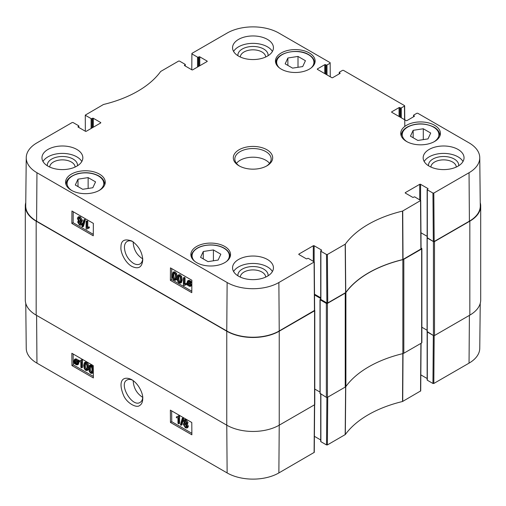 <?xml version="1.0" encoding="UTF-8"?>
<svg xmlns="http://www.w3.org/2000/svg" width="506" height="506" viewBox="0 0 506 506"><rect width="100%" height="100%" fill="white"/><g stroke="black" fill="none" stroke-linecap="round" stroke-linejoin="round"><path stroke-width="0.76" d="M218.124 260.065L207.991 261.634L200.572 257.345L203.285 251.495L213.418 249.932L220.837 254.214L218.124 260.065M417.861 140.459L410.442 136.177L413.162 130.327L423.294 128.758L430.714 133.046L427.994 138.897L417.861 140.459M285.163 63.851L287.876 58L298.009 56.432L305.428 60.714L302.714 66.564L292.582 68.133L285.163 63.851M82.706 189.301L75.286 185.019L78.006 179.168L88.139 177.6L95.558 181.882L92.838 187.732L82.706 189.301M142.698 258.844C136.867 255.163 133.692 249.667 133.167 242.355L133.179 241.849M434.603 125.279A19.835 11.455 180 0 1 440.416 133.375A19.835 11.455 180 0 1 420.575 144.83A19.835 11.455 180 0 1 400.739 133.375A19.835 11.455 180 0 1 412.985 122.794A19.835 11.455 180 0 1 434.603 125.279M345.623 292.626L345.756 292.512A106.001 61.201 180 0 1 402.82 259.565L421.074 248.92L420.714 200.484L402.529 211.097A106.519 61.498 0 0 0 345.32 244.126L327.376 254.518L326.522 254.518L326.882 302.949L327.743 302.949L345.623 292.626L345.187 244.234M326.882 302.949L320.886 299.489L320.886 251.267A0.607 0.348 180 0 1 320.886 250.774L321.424 250.464A0.607 0.348 0 0 0 321.424 249.97L321.424 250.464M320.709 251.02L320.709 299.242A0.607 0.348 0 0 0 320.886 299.489M320.709 297.781L314.517 294.207M26.242 157.663L25.73 205.885A37.102 21.423 0 0 0 36.596 221.16L226.764 330.956A37.102 21.423 0 0 0 279.236 330.956L314.643 310.368L314.277 261.937L278.869 282.525A36.584 21.125 180 0 1 227.131 282.525L36.957 172.729A36.584 21.125 180 0 1 26.242 157.663A36.584 21.125 180 0 1 36.957 142.856L72.187 122.522L73.047 122.522L78.677 125.773A0.607 0.348 180 0 1 78.677 126.266L78.677 127.379M469.404 221.16A37.102 21.423 0 0 0 480.27 205.885L479.758 157.663A36.584 21.125 180 0 1 469.043 172.729L433.813 193.071L432.953 193.071L433.319 241.501L434.173 241.501L469.404 221.16L469.043 172.729M433.319 241.501L427.323 238.041L427.323 189.82A0.607 0.348 180 0 1 427.323 189.32L427.861 189.016A0.607 0.348 0 0 0 427.861 188.517L427.861 189.016M427.146 189.573L427.146 237.788A0.607 0.348 0 0 0 427.323 238.041M427.146 236.327L420.954 232.754A0.759 0.436 180 0 1 421.005 232.785L427.146 236.327M88.139 177.6L88.139 188.46M78.006 179.168L78.006 186.587M423.294 128.758L423.294 139.624M413.162 130.327L413.162 137.746M213.418 249.932L213.418 260.792M203.285 251.495L203.285 258.914M287.876 58L287.876 65.413M298.009 56.432L298.009 67.292M180.142 282.171L179.269 282.203C178.473 281.956 178.049 280.691 178.004 278.414L178.574 276.042L179.307 276.099C180.098 276.346 180.515 277.611 180.566 279.888L179.997 282.285M179.08 275.998L178.858 277.927C178.909 280.204 179.326 281.469 180.123 281.722L180.338 281.817M179.25 282.955C177.878 282.215 177.195 280.545 177.189 277.939L178.011 275.175L179.307 275.353L180.762 276.959L181.376 280.362L180.553 283.132L179.25 282.955M178.011 275.175L178.865 274.695L180.168 274.866L181.622 276.472L182.236 279.875L181.414 282.645L180.553 283.132M184.216 278.306L184.171 284.138L185.759 283.942L185.753 284.827L183.88 285.624L183.374 285.333L183.425 277.851L184.216 278.306L185.07 277.819L185.032 283.651L184.171 284.138M185.032 283.651L186.613 283.455L185.759 283.942M186.613 283.455L186.606 284.34L185.753 284.827M184.905 284.922L183.88 285.624M185.07 277.819L184.285 277.37L183.425 277.851M188.611 281.418L188.713 283.651M187.859 284.138L187.618 282.746L188.093 281.494L189.099 281.608L190.047 282.569L187.859 284.138M188.093 284.625L190.294 283.05L190.547 284.461L190.092 285.732L189.054 285.612L188.093 284.625L188.953 284.138L190.414 285.327M190.326 283.151L188.953 284.138M187.245 285.232L187.03 282.43L187.663 280.862L189.086 281.039L190.395 282.316L190.895 281.962L191.186 282.418L190.661 282.784L191.129 284.789L190.496 286.364L189.054 286.175L187.739 284.878L187.245 285.232L187.777 284.929M187.663 280.862L188.523 280.381L189.94 280.552L191.255 281.829M191.863 281.652L190.895 281.962M191.863 282.032L191.186 282.418M191.863 282.057L190.661 282.784M191.521 282.304L191.85 283.208M191.837 285.257L190.496 286.364M79.316 221.824L80.517 223.854M80.53 223.715L80.233 224.348L79.474 224.247L78.449 222.463L78.74 221.818L79.486 221.913L80.53 223.715M79.119 217.972L80.758 220.856M80.815 220.426L80.429 221.286L79.518 221.179L78.209 218.889L78.582 218.023L79.518 218.143L80.815 220.426M81.339 224.152L80.859 225.208L79.486 225.006L77.633 221.989L78.594 221.046L77.393 218.428L77.968 217.175L79.524 217.397L81.624 220.901L81.162 222.039L80.384 222.077L81.339 224.152L82.2 223.665L81.713 224.721L80.859 225.208M78.866 220.635L78.006 221.122L78.594 221.046M77.968 217.175L78.822 216.688L80.384 216.91L82.484 220.414L82.016 221.552L81.162 222.039M81.238 221.59L82.2 223.665M82.579 226.89L81.94 226.524L83.863 219.895L84.496 220.262L82.579 226.89L83.433 226.403L85.356 219.781L84.496 220.262M85.356 219.781L84.717 219.414L83.863 219.895M86.937 221.799L86.893 227.624L88.474 227.434L88.468 228.32L86.602 229.117L86.09 228.82L86.146 221.343L86.937 221.799L87.791 221.312L87.747 227.137L86.893 227.624M87.747 227.137L89.334 226.947L88.474 227.434M89.334 226.947L89.328 227.833L88.468 228.32M87.62 228.408L86.602 229.117M87.791 221.312L87.007 220.856L86.146 221.343M175.152 279.293L174.279 279.325C173.482 279.078 173.058 277.813 173.014 275.53L173.583 273.158L174.317 273.221C175.108 273.468 175.525 274.726 175.576 277.01L175.006 279.407M174.089 273.12L173.868 275.043C173.919 277.326 174.336 278.591 175.133 278.838L175.348 278.939M174.26 280.071C172.894 279.337 172.204 277.661 172.198 275.062L173.02 272.298L174.323 272.468L175.772 274.081L176.385 277.478L175.563 280.248L174.26 280.071M173.02 272.298L173.874 271.811L175.177 271.981L176.632 273.594L177.245 276.991M177.189 278.034L176.423 279.767L175.563 280.248M73.218 211.748L73.136 222.703L93.281 234.335M171.73 268.623L171.648 279.578L191.793 291.209M93.363 223.38L93.268 235.796L71.852 223.431L71.947 211.015L93.363 223.38M71.852 223.431L73.136 222.703M191.875 280.254L191.78 292.67L170.364 280.311L170.459 267.889L191.875 280.254M170.364 280.311L171.648 279.578M142.717 258.604C142.528 261.197 141.617 262.987 139.991 263.974C138.157 264.942 135.987 264.739 133.483 263.354C127.923 259.496 124.9 254.183 124.413 247.415C124.47 244.524 125.387 242.532 127.17 241.457C128.79 240.533 130.725 240.616 132.977 241.71M131.75 266.339C138.486 269.534 142.154 267.345 142.762 259.768C142.23 252.127 138.644 245.903 132.009 241.096C124.602 238.389 120.921 240.401 120.953 247.143C120.301 251.861 124.792 262.386 131.75 266.339M77.475 165.766A15.104 8.722 0 0 0 62.402 156.493A15.104 8.722 0 0 0 47.324 165.766M49.721 167.05A12.682 7.324 180 0 1 62.402 159.871A12.682 7.324 180 0 1 75.084 167.05M81.808 161.503A20.442 11.802 0 0 0 76.855 156.866A20.442 11.802 0 0 0 42.991 161.503M268.079 275.808A15.104 8.722 0 0 0 253 266.535A15.104 8.722 0 0 0 237.921 275.808M240.318 277.092A12.682 7.324 180 0 1 253 269.907A12.682 7.324 180 0 1 265.682 277.092M272.405 271.545A20.442 11.802 0 0 0 267.453 266.909A20.442 11.802 0 0 0 233.595 271.545M458.676 165.766A15.104 8.722 0 0 0 443.598 156.493A15.104 8.722 0 0 0 428.525 165.766M430.916 167.05A12.682 7.324 180 0 1 443.598 159.871A12.682 7.324 180 0 1 456.279 167.05M463.009 161.503A20.442 11.802 0 0 0 458.056 156.866A20.442 11.802 0 0 0 424.192 161.503M268.079 55.723A15.104 8.722 0 0 0 253 46.451A15.104 8.722 0 0 0 237.921 55.723M240.318 57.007A12.682 7.324 180 0 1 253 49.828A12.682 7.324 180 0 1 265.682 57.007M272.405 51.46A20.442 11.802 0 0 0 267.453 46.824A20.442 11.802 0 0 0 233.595 51.46M267.453 259.489A20.442 11.802 180 0 1 273.442 267.838A20.442 11.802 180 0 1 253 279.641A20.442 11.802 180 0 1 232.558 267.838A20.442 11.802 180 0 1 245.176 256.934A20.442 11.802 180 0 1 267.453 259.489M458.056 149.447A20.442 11.802 180 0 1 464.04 157.796A20.442 11.802 180 0 1 443.598 169.599A20.442 11.802 180 0 1 423.155 157.796A20.442 11.802 180 0 1 435.774 146.892A20.442 11.802 180 0 1 458.056 149.447M267.453 39.405A20.442 11.802 180 0 1 273.442 47.754A20.442 11.802 180 0 1 253 59.556A20.442 11.802 180 0 1 232.558 47.754A20.442 11.802 180 0 1 245.176 36.849A20.442 11.802 180 0 1 267.453 39.405M76.855 149.447A20.442 11.802 180 0 1 82.845 157.796A20.442 11.802 180 0 1 62.402 169.599A20.442 11.802 180 0 1 41.96 157.796A20.442 11.802 180 0 1 54.578 146.892A20.442 11.802 180 0 1 76.855 149.447M224.734 246.447A19.835 11.455 180 0 1 230.54 254.543A19.835 11.455 180 0 1 210.705 265.998A19.835 11.455 180 0 1 190.87 254.543A19.835 11.455 180 0 1 203.115 243.962A19.835 11.455 180 0 1 224.734 246.447M309.324 52.947A19.835 11.455 180 0 1 315.13 61.043A19.835 11.455 180 0 1 295.295 72.497A19.835 11.455 180 0 1 275.46 61.043A19.835 11.455 180 0 1 287.705 50.461A19.835 11.455 180 0 1 309.324 52.947M99.448 174.115A19.835 11.455 180 0 1 105.261 182.211A19.835 11.455 180 0 1 85.425 193.665A19.835 11.455 180 0 1 65.584 182.211A19.835 11.455 180 0 1 77.829 171.635A19.835 11.455 180 0 1 99.448 174.115M239.635 166.139A18.172 10.493 180 0 1 234.828 159.029A18.172 10.493 180 0 1 253 148.536A18.172 10.493 180 0 1 271.172 159.029A18.172 10.493 180 0 1 266.365 166.139M239.079 165.829A19.683 11.366 0 0 0 266.921 165.829A19.683 11.366 0 0 0 266.921 149.757A19.683 11.366 0 0 0 239.079 149.757A19.683 11.366 0 0 0 239.079 165.829L239.079 165.829M405.369 193.096L405.369 192.603A0.607 0.348 0 0 0 405.369 193.096L412.656 197.296A0.607 0.348 0 0 0 413.51 197.296L414.047 196.986A0.607 0.348 180 0 1 414.901 196.986L420.714 200.484M405.369 192.603L419.721 184.317L419.721 199.769M420.575 200.268L420.575 184.317A0.607 0.348 0 0 0 419.721 184.317M420.575 184.317L427.861 188.517M427.323 189.82L432.953 193.071M413.725 116.684L413.725 115.57A0.607 0.348 180 0 1 413.725 115.077L416.893 113.249L417.747 113.249L469.043 142.856A36.584 21.125 180 0 1 479.758 157.663M413.725 115.57L414.262 116.374A0.607 0.348 0 0 0 414.262 115.88M414.262 116.374L406.976 120.58A0.607 0.348 0 0 1 406.122 120.58L391.77 112.294L391.77 111.801A0.607 0.348 0 0 0 391.77 112.294M391.77 111.801L399.057 107.595L399.057 116.5M399.911 116.994L399.911 107.595A0.607 0.348 0 0 0 399.057 107.595M399.911 107.595L400.448 107.904L400.448 117.303M401.302 117.797L401.302 107.904A0.607 0.348 180 0 1 400.448 107.904M401.302 107.904L404.471 106.077L404.579 119.688M339.412 73.781L339.412 72.668A0.607 0.348 180 0 1 339.412 72.175L342.581 70.34L343.435 70.34L404.471 105.583L404.471 106.077M339.412 72.668L339.95 73.471A0.607 0.348 0 0 0 339.95 72.978M339.95 73.471L332.663 77.671A0.607 0.348 0 0 1 331.81 77.671L317.458 69.392L317.458 68.898A0.607 0.348 0 0 0 317.458 69.392M317.458 68.898L324.744 64.692L324.744 73.591M325.598 74.091L325.598 64.692A0.607 0.348 0 0 0 324.744 64.692M325.598 64.692L326.136 65.002L326.136 74.395M326.99 74.894L326.99 65.002A0.607 0.348 180 0 1 326.136 65.002M326.99 65.002L330.159 63.174L330.266 76.779M191.78 69.777L191.9 53.402L227.131 33.067A36.584 21.125 180 0 1 278.869 33.067L330.159 62.674L330.159 63.174M191.9 53.895L197.536 57.146L197.536 67.039M198.39 66.545L198.39 57.146A0.607 0.348 180 0 1 197.536 57.146M198.39 57.146L198.928 56.843L198.928 66.235M199.781 65.742L199.781 56.843A0.607 0.348 0 0 0 198.928 56.843M199.781 56.843L207.062 61.043L207.062 61.536A0.607 0.348 0 0 0 207.062 61.043M207.062 61.536L192.716 69.822A0.607 0.348 0 0 1 191.856 69.822L184.576 65.622L184.576 65.122A0.607 0.348 0 0 0 184.576 65.622M184.576 65.122L185.114 64.812L185.114 65.925M85.343 131.231L85.286 115.102L103.471 104.495A106.519 61.498 0 0 0 160.68 71.466L178.624 61.068L179.478 61.068L185.114 64.319A0.607 0.348 180 0 1 185.114 64.812M85.463 115.349L91.099 118.6L91.099 128.492M91.953 127.999L91.953 118.6A0.607 0.348 180 0 1 91.099 118.6M91.953 118.6L92.49 118.29L92.49 127.689M93.344 127.196L93.344 118.29A0.607 0.348 0 0 0 92.49 118.29M93.344 118.29L100.631 122.496L100.631 122.99A0.607 0.348 0 0 0 100.631 122.496M100.631 122.99L86.279 131.275A0.607 0.348 0 0 1 85.425 131.275L78.139 127.069L78.139 126.576A0.607 0.348 0 0 0 78.139 127.069M78.139 126.576L78.677 126.266M298.938 254.543L298.938 254.05A0.607 0.348 0 0 0 298.938 254.543L306.219 258.749A0.607 0.348 0 0 0 307.072 258.749L307.61 258.44A0.607 0.348 180 0 1 308.464 258.44L314.277 261.937M298.938 254.05L313.284 245.764L313.284 261.222M314.144 261.716L314.144 245.764A0.607 0.348 0 0 0 313.284 245.764M314.144 245.764L321.424 249.97M320.886 251.267L326.522 254.518M269.553 163.356A18.172 10.493 0 0 0 253 157.195A18.172 10.493 0 0 0 236.447 163.356M402.852 353.618A3.03 1.746 0 0 0 403.826 353.239L421.65 342.948A0.759 0.436 0 0 0 421.871 342.644L421.871 248.674A0.759 0.436 180 0 1 421.65 248.984L403.826 259.268A3.03 1.746 180 0 1 402.852 259.648L402.852 353.618A106.001 61.201 0 0 0 345.895 386.502L345.895 292.531A106.001 61.201 180 0 1 402.852 259.648M320.709 299.097L320.14 299.799L326.351 303.385L326.351 397.355A0.759 0.436 0 0 0 327.42 397.355L345.237 387.065A3.03 1.746 0 0 0 345.895 386.502M326.351 397.355L320.14 393.396M320.007 392.08L314.789 389.076M25.3 206.018L25.3 299.982A37.102 21.423 0 0 0 36.166 315.13L226.764 425.173A37.102 21.423 0 0 0 279.236 425.173L314.568 404.768A0.759 0.436 0 0 0 314.789 404.465L314.789 310.494A0.759 0.436 180 0 1 314.568 310.804L279.236 331.202A37.102 21.423 180 0 1 226.764 331.202L36.166 221.16A37.102 21.423 180 0 1 25.3 206.018A37.102 21.423 180 0 1 25.762 202.64M469.834 315.13A37.102 21.423 0 0 0 480.7 299.982L480.7 206.018A37.102 21.423 180 0 1 469.834 221.16L434.496 241.564A0.759 0.436 180 0 1 433.427 241.564L433.427 335.535A0.759 0.436 0 0 0 434.496 335.535L469.834 315.13L469.834 221.16M433.427 335.535L427.216 331.575M427.083 330.26L421.871 327.249L427.083 330.26M345.895 292.531A3.03 1.746 180 0 1 345.237 293.094L327.42 303.385A0.759 0.436 180 0 1 326.351 303.385M480.238 202.64A37.102 21.423 180 0 1 480.7 206.018M421.068 248.029L421.65 248.364A0.759 0.436 180 0 1 421.871 248.674M427.146 237.656L433.427 241.564M314.523 294.947L320.709 298.521M142.698 397.33C136.765 393.541 133.59 387.963 133.167 380.594M142.711 397.514C142.496 399.854 141.636 401.473 140.13 402.384C132.249 407.836 118.347 384.06 127.025 380C128.587 379.165 130.453 379.234 132.616 380.202M432.953 383.478L427.323 380.227L427.323 332.006L433.319 335.472L432.953 383.478L433.813 383.478L469.043 363.144A36.584 21.125 0 0 0 479.758 348.337L480.238 303.36M85.723 363.106L85.331 365.364C85.413 367.628 85.849 368.88 86.64 369.127L86.861 369.228M85.147 363.441L85.729 363.58C86.52 363.827 86.956 365.085 87.038 367.343L86.52 369.69L85.78 369.633C84.995 369.38 84.559 368.128 84.477 365.87L84.995 363.498M85.729 362.834C87.102 363.574 87.81 365.237 87.848 367.818L87.089 370.544L85.786 370.373L84.325 368.773L83.661 365.395L84.426 362.663L85.729 362.834L86.589 362.334C87.955 363.074 88.664 364.731 88.708 367.312M88.658 368.469L87.949 370.044L87.089 370.544M84.426 362.663L85.28 362.157L86.589 362.334M80.878 367.419L80.833 361.638L79.265 361.822L79.259 360.942L81.105 360.164L81.611 360.455L81.668 367.875L80.878 367.419M80.966 360.354L79.259 360.942M81.611 360.455L82.472 359.956L81.959 359.658L81.105 360.164M82.472 359.956L82.522 367.369L81.668 367.875M77.184 361.619L77.443 362.998L77.001 364.231L75.989 364.118L75.033 363.163L77.184 361.619M77.216 361.708L75.894 362.663L77.329 363.808M76.305 363.194L75.451 363.694M75.894 362.663L75.033 363.163M76.937 361.139L74.787 362.682L74.515 361.284L74.939 360.032L75.976 360.152L76.937 361.139M75.476 359.956L75.438 361.518L74.584 362.018M75.438 361.518L75.641 362.182M77.772 360.538L78.025 363.321L77.437 364.858L76.014 364.687L74.692 363.409L74.205 363.763L73.927 360.961L74.521 359.405L75.963 359.589L77.291 360.886L78.632 360.038L78.923 360.487L78.069 360.993M78.923 360.487L77.557 361.354M78.411 360.854L78.885 362.815L78.291 364.358L77.437 364.858M74.724 363.453L74.205 363.763M74.521 359.405L75.381 358.899L76.823 359.089L78.145 360.386M185.177 420.897L186.391 422.883M184.317 421.511L184.595 420.891L185.348 420.986L186.398 422.763L186.119 423.402L185.373 423.301L184.317 421.511L185.171 421.005M184.981 423.87L186.644 426.703M184.083 424.774L184.437 423.92L185.354 424.034L186.689 426.311L186.334 427.159L185.398 427.039L184.083 424.774L184.937 424.268M183.501 421.074L183.956 420.037L185.329 420.233L187.207 423.237L186.271 424.167L187.498 426.767L186.967 428L185.405 427.779L183.267 424.3L183.703 423.174L184.481 423.136L183.501 421.074M183.956 420.037L184.81 419.531L186.189 419.733L188.068 422.731L187.125 423.667L188.358 426.267L187.821 427.5L186.967 428M187.713 423.592L186.271 424.167M182.236 418.354L182.868 418.721L181.066 425.28L180.433 424.913L182.236 418.354L183.09 417.848L183.729 418.215L182.868 418.721M183.729 418.215L181.926 424.774L181.066 425.28M177.992 423.383L177.948 417.602L176.379 417.785L176.373 416.906L178.213 416.128L178.726 416.419L178.782 423.838L177.992 423.383M178.08 416.318L176.373 416.906M178.726 416.419L179.579 415.919L179.073 415.622L178.213 416.128M179.579 415.919L179.636 423.332L178.782 423.838M90.707 365.983L90.321 368.241C90.403 370.506 90.84 371.758 91.63 372.011L91.852 372.106M90.138 366.319L90.713 366.458C91.51 366.711 91.947 367.963 92.029 370.228L91.51 372.568L90.77 372.511C89.986 372.264 89.549 371.012 89.467 368.747L89.986 366.382M90.719 365.718C92.092 366.458 92.8 368.115 92.838 370.696L92.079 373.428L90.776 373.257L89.315 371.651L88.651 368.279L89.417 365.541L90.719 365.718L91.58 365.212L93.281 367.419M93.319 372.517L92.079 373.428M89.417 365.541L90.27 365.041L91.58 365.212M171.66 410.878L171.743 421.688L191.863 433.307M73.149 354.004L73.231 364.813L93.351 376.426M170.459 422.44L170.364 410.132L191.78 422.497L191.875 434.806L170.459 422.44L171.743 421.688M71.947 365.566L71.852 353.258L93.268 365.623L93.363 377.931L71.947 365.566L73.231 364.813M131.75 379.664L131.674 379.614C123.306 375.503 117.329 380.468 123.673 395.616C127.05 403.39 136.69 408.26 139.542 405.572C141.598 404.414 142.673 402.099 142.755 398.633C143.255 394.699 139.498 384.383 131.75 379.664M25.762 303.36L26.242 348.337A36.584 21.125 0 0 0 36.957 363.144L227.131 472.933A36.584 21.125 0 0 0 278.869 472.933L314.277 452.351L314.637 404.724M427.146 331.892L427.146 379.981A0.607 0.348 0 0 0 427.323 380.227M427.146 378.52L420.834 374.876M326.882 397.482L326.522 444.932L327.376 444.932L345.32 434.534A106.519 61.498 180 0 1 402.529 401.505L420.714 390.898M326.522 444.932L320.886 441.681L320.886 394.199M320.709 394.098L320.709 441.434A0.607 0.348 0 0 0 320.886 441.681M320.709 439.967L314.397 436.324M194.867 261.444A18.627 10.752 180 0 1 192.71 253A18.627 10.752 180 0 1 218.099 245.91A18.627 10.752 180 0 1 226.536 261.444M407.109 141.781A18.324 10.582 180 0 1 407.887 126.981A18.324 10.582 180 0 1 433.534 127.132A18.324 10.582 180 0 1 434.047 141.781M279.464 67.943A18.627 10.752 180 0 1 283.727 53.851A18.627 10.752 180 0 1 308.464 54.68A18.627 10.752 180 0 1 311.133 67.943M71.953 190.623A18.324 10.582 180 0 1 72.731 175.822A18.324 10.582 180 0 1 98.379 175.968A18.324 10.582 180 0 1 98.891 190.623M439.733 136.361A19.234 11.1 0 0 0 439.809 135.355C439.682 132.041 437.747 129.283 433.99 127.088C424.901 122.888 416.084 122.819 407.539 126.873C403.44 129.245 401.378 132.066 401.347 135.355A19.234 11.1 0 0 0 401.422 136.361M104.578 185.196A19.234 11.1 0 0 0 104.653 184.19C104.527 180.882 102.591 178.125 98.834 175.924C92.465 172.597 85.331 171.863 77.431 173.729C69.828 176.29 66.077 179.782 66.191 184.19A19.234 11.1 0 0 0 66.267 185.196M192.128 253.398A19.234 11.1 0 0 0 191.47 256.276A19.234 11.1 0 0 0 191.629 257.687M229.781 257.687A19.234 11.1 0 0 0 229.939 256.276C229.825 252.886 227.706 250.065 223.57 247.813C219.648 245.796 215.082 244.834 209.863 244.929C200.926 245.423 195.025 248.193 192.166 253.234L191.47 257.352M314.371 64.186A19.234 11.1 0 0 0 314.53 62.776C314.441 59.581 312.518 56.868 308.768 54.648C297.711 47.589 275.213 52.985 276.061 62.776A19.234 11.1 0 0 0 276.219 64.186M180.123 281.722L179.269 282.203M178.858 277.927L178.004 278.414M180.168 274.866L179.307 275.353M181.622 276.472L180.762 276.959M182.236 279.875L181.376 280.362M188.472 282.259L187.618 282.746M189.908 285.125L189.054 285.612M189.94 280.552L189.086 281.039M190.673 281.102L189.813 281.589M191.844 284.385L191.129 284.789M80.334 223.766L79.474 224.247M79.303 221.976L78.449 222.463M80.378 220.692L79.518 221.179M79.062 218.402L78.209 218.889M80.384 216.91L79.524 217.397M82.484 220.414L81.624 220.901M175.133 278.838L174.279 279.325M173.868 275.043L173.014 275.53M175.177 271.981L174.323 272.468M176.632 273.594L175.772 274.081M177.233 276.997L176.385 277.478M36.596 221.16L36.957 172.729M226.764 330.956L227.131 282.525M345.756 292.512L345.32 244.126M402.529 211.097L402.82 259.565M403.016 259.489L402.725 211.021M327.743 302.949L327.376 254.518M314.099 262.184L314.46 310.614M420.537 200.737L420.897 249.167M434.173 241.501L433.813 193.071M279.236 330.956L278.869 282.525M403.826 353.239L403.826 259.268M345.237 293.094L345.237 387.065M327.42 397.355L327.42 303.385M279.236 425.173L279.236 331.202M226.764 331.202L226.764 425.173M36.166 315.13L36.166 221.16M434.496 335.535L434.496 241.564M421.65 248.984L421.65 342.948M314.568 310.804L314.568 404.768M427.216 237.978L427.216 331.949M421.005 232.785L421.005 239.572M320.14 299.799L320.14 393.769M85.331 365.364L84.477 365.87M86.64 369.127L85.78 369.633M88.683 367.324L87.848 367.818M76.849 363.618L75.989 364.118M75.369 360.784L74.515 361.284M78.759 361.803L77.899 362.302M78.885 362.815L78.025 363.321M76.823 359.089L75.963 359.589M186.227 422.801L185.373 423.301M186.259 426.539L185.398 427.039M186.189 419.733L185.329 420.233M188.068 422.731L187.207 423.237M188.358 426.267L187.498 426.767M90.321 368.241L89.467 368.747M91.63 372.011L90.77 372.511M93.306 370.424L92.838 370.696M36.596 315.377L36.957 363.144M226.77 425.173L227.131 472.933M345.623 386.597L345.187 434.648M345.32 434.534L345.756 386.483M327.376 444.932L327.736 397.166M402.82 353.536L402.529 401.505M402.725 401.429L403.016 353.46M420.897 343.384L420.537 391.144M433.813 383.478L434.173 335.642M314.46 404.832L314.099 452.598M279.23 425.173L278.869 472.933M469.404 315.377L469.043 363.144M401.347 135.355L401.347 136.184M439.809 135.355L439.809 136.184M66.191 184.19L66.191 185.025M104.653 184.19L104.653 185.025M229.939 256.276L229.939 257.352M276.061 62.776L276.061 63.851M314.53 62.776L314.53 63.851M413.547 116.785L413.547 115.324M404.648 105.824L404.806 126.43M339.235 73.882L339.235 72.421M185.291 66.033L185.291 64.566M78.854 127.48L78.854 126.019M427.083 237.788L427.083 331.759M320.007 299.615L320.007 393.579M183.703 423.174L184.564 422.674M420.714 390.904L421.074 343.283"/></g></svg>
